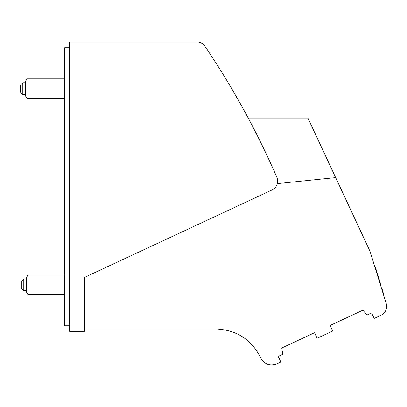 <?xml version="1.0" encoding="UTF-8"?>
<svg xmlns="http://www.w3.org/2000/svg" width="407" height="407" viewBox="0 0 407 407"><rect width="100%" height="100%" fill="white"/><g stroke="black" fill="none" stroke-linecap="round" stroke-linejoin="round"><path stroke-width="0.61" d="M21.332 281.395L21.332 288.258L23.784 290.71L23.784 278.943L21.332 281.395M229.273 84.554L241.534 105.82L229.273 84.554M241.534 105.82L241.351 105.484M276.791 177.208A9.809 9.809 0 0 1 271.937 190.003L84.366 277.467L84.366 331.415L69.653 331.415L69.653 42.063L196.881 42.063A9.809 9.809 0 0 1 205.011 46.378A809.213 809.213 0 0 1 276.791 177.208L276.47 176.47M84.366 328.963L215.929 328.963C236.452 329.945 251.267 339.382 260.378 357.28L260.648 357.86C264.341 364.265 269.77 366.239 276.938 363.792L280.83 361.976L278.24 356.42L282.773 354.309L281.761 348.016L314.54 332.728L317.129 338.288L332.687 331.033L330.097 325.473L362.871 310.19L367.048 315.008L371.581 312.897L374.17 318.452L380.988 315.272C385.566 312.662 387.342 308.842 386.304 303.805L369.988 251.221L335.663 177.61L277.274 183.628L277.452 182.819M380.403 283.241L379.645 280.744M379.217 279.344L377.264 273.077M376.994 272.237L375.966 269.017M380.881 284.824L375.524 267.658L380.881 284.824M382.061 288.802L383.842 294.958M383.765 294.683L383.608 294.149M383.557 293.961L383.206 292.745M382.595 290.629L382.046 288.761M27.951 275.015L26.236 277.991L26.236 291.661L27.951 294.632L27.951 275.015L64.749 275.015M274.583 188.192L274.186 188.553M277.503 179.716L277.315 178.754M69.653 325.778L64.749 325.778L64.749 47.7L69.653 47.7M248.224 118.081L307.906 118.081L335.663 177.61M27.951 294.632L64.749 294.632M64.749 78.846L26.969 78.846L25.254 81.817L25.254 95.487L26.969 98.463L64.749 98.463M22.802 88.655L22.802 94.536L20.35 92.084L20.35 85.221L22.802 82.769L22.802 88.655M26.969 78.846L26.969 98.463M26.236 278.943L23.784 278.943M25.254 94.536L22.802 94.536M25.254 82.769L22.802 82.769M26.236 290.71L23.784 290.71"/></g></svg>
